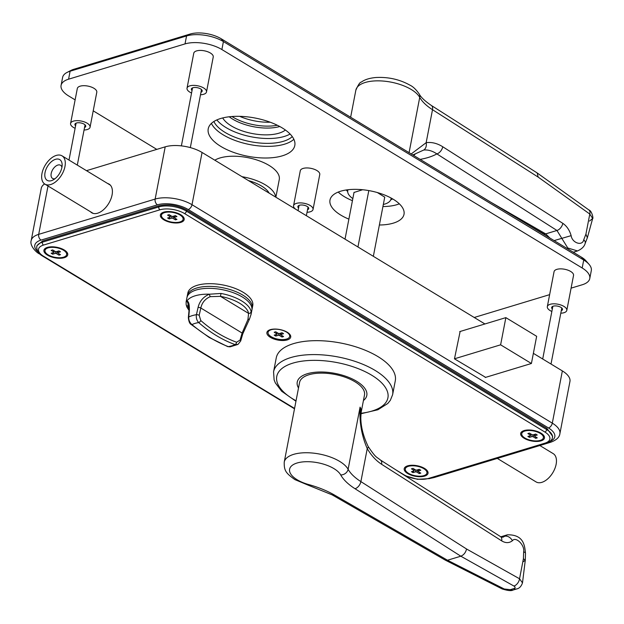 <?xml version="1.0" encoding="UTF-8"?>
<svg xmlns="http://www.w3.org/2000/svg" width="624" height="624" viewBox="0 0 624 624"><rect width="100%" height="100%" fill="white"/><g stroke="black" fill="none" stroke-linecap="round" stroke-linejoin="round"><path stroke-width="0.94" d="M390.772 199.774A27.113 11.973 -169.1 0 0 392.683 198.931M379.376 224.999A37.69 16.637 -169.1 0 0 404.009 214.305A37.69 16.637 -169.1 0 0 393.198 199.235A37.69 16.637 -169.1 0 0 354.206 189.353A37.69 16.637 -169.1 0 0 329.987 200.047A37.69 16.637 -169.1 0 0 340.798 215.108A37.69 16.637 -169.1 0 0 348.886 219.125M338.224 192.067A37.69 16.637 -169.1 0 0 344.347 196.661A37.69 16.637 -169.1 0 0 352.435 200.678M382.925 206.552A37.69 16.637 -169.1 0 0 399.321 203.83M220.873 146.445A44.086 19.461 -169.1 0 0 266.479 158.005A44.086 19.461 -169.1 0 0 294.801 145.493A44.086 19.461 -169.1 0 0 282.157 127.881A44.086 19.461 -169.1 0 0 236.558 116.314A44.086 19.461 -169.1 0 0 208.229 128.825A44.086 19.461 -169.1 0 0 220.873 146.445M223.119 134.792A44.086 19.461 -169.1 0 0 293.865 139.277A44.086 19.461 10.9 0 1 223.119 134.792A44.086 19.461 10.9 0 1 211.411 123.396A44.086 19.461 -169.1 0 0 223.119 134.792M84.536 127.546A5.507 2.434 -169.1 0 0 85.73 126.383A5.507 2.434 -169.1 0 0 84.154 124.176A5.507 2.434 -169.1 0 0 78.452 122.733A5.507 2.434 -169.1 0 0 74.911 124.301A5.507 2.434 -169.1 0 0 75.59 125.822M200.983 92.274A5.507 2.434 -169.1 0 0 202.176 91.112A5.507 2.434 -169.1 0 0 200.6 88.904A5.507 2.434 -169.1 0 0 194.899 87.461A5.507 2.434 -169.1 0 0 191.357 89.029A5.507 2.434 -169.1 0 0 192.036 90.55M561.28 310.713A5.507 2.434 -169.1 0 0 562.474 309.551A5.507 2.434 -169.1 0 0 560.89 307.351A5.507 2.434 -169.1 0 0 555.196 305.908A5.507 2.434 -169.1 0 0 551.655 307.468A5.507 2.434 -169.1 0 0 552.334 308.997M307.507 209.797A5.507 2.434 -169.1 0 0 308.708 208.634A5.507 2.434 -169.1 0 0 307.125 206.427A5.507 2.434 -169.1 0 0 301.423 204.984A5.507 2.434 -169.1 0 0 297.882 206.552A5.507 2.434 -169.1 0 0 298.561 208.073M307.031 212.269A9.922 4.376 -169.1 0 0 313.037 209.469A9.922 4.376 -169.1 0 0 310.19 205.499A9.922 4.376 -169.1 0 0 299.926 202.901A9.922 4.376 -169.1 0 0 293.553 205.717A9.922 4.376 -169.1 0 0 295.916 209.368M313.037 209.469L319.769 174.509A9.922 4.376 -169.1 0 0 316.922 170.547A9.922 4.376 -169.1 0 0 306.657 167.942A9.922 4.376 -169.1 0 0 300.284 170.758L293.553 205.717M560.804 313.193A9.922 4.376 -169.1 0 0 566.803 310.385A9.922 4.376 -169.1 0 0 563.956 306.423A9.922 4.376 -169.1 0 0 553.699 303.818A9.922 4.376 -169.1 0 0 547.326 306.634A9.922 4.376 -169.1 0 0 550.165 310.596A9.922 4.376 -169.1 0 0 551.85 311.47M566.803 310.385L573.534 275.434A9.922 4.376 -169.1 0 0 570.687 271.463A9.922 4.376 -169.1 0 0 560.43 268.866A9.922 4.376 -169.1 0 0 554.057 271.682L547.326 306.634M200.507 94.747A9.922 4.376 -169.1 0 0 206.505 91.946A9.922 4.376 -169.1 0 0 203.666 87.976A9.922 4.376 -169.1 0 0 193.401 85.379A9.922 4.376 -169.1 0 0 187.028 88.195A9.922 4.376 -169.1 0 0 189.875 92.157A9.922 4.376 -169.1 0 0 191.56 93.023M206.505 91.946L213.236 56.987A9.922 4.376 -169.1 0 0 210.397 53.024A9.922 4.376 -169.1 0 0 200.132 50.419A9.922 4.376 -169.1 0 0 193.76 53.235L187.028 88.195M84.061 130.018A9.922 4.376 -169.1 0 0 90.059 127.218A9.922 4.376 -169.1 0 0 87.22 123.248A9.922 4.376 -169.1 0 0 76.955 120.65A9.922 4.376 -169.1 0 0 70.582 123.466A9.922 4.376 -169.1 0 0 73.429 127.429A9.922 4.376 -169.1 0 0 75.114 128.294M90.059 127.218L96.79 92.258A9.922 4.376 -169.1 0 0 93.951 88.296A9.922 4.376 -169.1 0 0 83.686 85.691A9.922 4.376 -169.1 0 0 77.314 88.507L70.582 123.466M571.085 288.148L582.27 284.755A26.45 11.677 -169.1 0 0 589.766 278.554L591.302 270.598A26.45 11.677 -169.1 0 0 589.025 264.303A26.45 11.677 -169.1 0 0 583.713 260.021L223.415 41.582A26.45 11.677 -169.1 0 0 186.553 35.95L70.106 71.222A26.45 11.677 -169.1 0 0 67.064 72.423A26.45 11.677 -169.1 0 0 62.611 77.423L61.082 85.379A26.45 11.677 -169.1 0 0 68.663 95.956L75.122 99.871M67.064 72.423L71.183 70.317A22.261 9.828 10.9 0 1 73.749 69.303L190.195 34.031A22.261 9.828 10.9 0 1 221.216 38.774L223.415 41.582L221.887 49.546L582.184 267.985L583.713 260.021L581.513 257.213A22.261 9.828 10.9 0 1 585.983 260.816L589.025 264.303M549.635 294.645L474.232 317.483M156.796 149.386L93.218 110.838M73.749 69.303L70.106 71.222L68.578 79.186L185.024 43.906L186.553 35.95L190.195 34.031M221.216 38.774L581.513 257.213M589.766 278.554A26.45 11.677 -169.1 0 0 582.184 267.985M221.887 49.546A26.45 11.677 -169.1 0 0 185.024 43.906M68.578 79.186A26.45 11.677 -169.1 0 0 61.082 85.379M296.915 209.976A9.922 4.376 -169.1 0 0 298.085 210.545M346.203 189.985A27.113 11.973 -169.1 0 0 347.669 191.474M347.997 189.743A22.043 9.734 -169.1 0 0 347.747 190.577A22.043 9.734 -169.1 0 0 352.841 198.596M383.331 204.461A22.043 9.734 -169.1 0 0 391.03 198.916A22.043 9.734 -169.1 0 0 391.108 198.042M384.735 197.168L377.395 192.566M362.606 189.735L354.019 192.457M577.535 250.942L567.77 247.985L556.951 230.474L436.878 153.894C432.393 150.883 428.009 149.604 423.719 150.041A6.614 4.906 -98.1 0 0 426.153 142.685C431.675 141.929 437.213 143.286 442.751 146.765L562.825 223.353C566.717 225.982 569.494 230.077 571.147 235.646C572.114 243.056 582.512 246.441 583.744 239.749L585.928 234.109L589.789 214.048A6.614 3.806 -54.4 0 0 588.892 209.96C591.989 210.772 593.572 219.188 592.667 218.439L589.789 214.048L538.177 177.107L432.51 109.707L426.153 142.685L411.208 153.956M490.955 202.309L545.696 233.883L549.884 238.04M423.719 150.041L412.862 154.963M562.825 223.353A6.614 3.962 -57.5 0 1 556.951 230.474L545.696 233.883A6.614 3.658 120 0 1 543.52 233.789L545.641 235.466M583.744 239.749A6.614 3.65 -158.8 0 1 585.156 243.438L587.34 237.791L585.928 234.109M554.104 240.599L571.147 235.646M420.139 159.377A66.121 29.195 10.9 0 0 436.878 153.894A6.614 3.962 -57.5 0 0 442.751 146.765M419.227 94.006A6.614 5.569 151 0 1 419.726 97.383A33.064 14.594 -169.1 0 0 411.294 89.521A33.064 14.594 -169.1 0 0 377.091 80.847A33.064 14.594 -169.1 0 0 355.844 90.23C358.207 84.809 360.009 82.111 361.249 82.142C364.595 79.646 369.424 78.109 375.726 77.524C388.253 76.822 399.719 79.404 410.124 85.254C413.096 86.658 416.13 89.575 419.227 94.006C419.585 94.505 420.841 98.311 431.317 105.433L537.186 172.957L538.177 177.107M589.54 221.068L592.667 218.439M292.282 136.601A41.878 18.486 10.9 0 1 225.022 132.382A41.878 18.486 10.9 0 1 213.876 121.508M290.098 134.02A41.878 18.486 10.9 0 1 225.958 127.53A41.878 18.486 10.9 0 1 216.856 119.917M279.794 126.516A34.164 15.085 10.9 0 1 232.627 119.106A34.164 15.085 10.9 0 1 229.219 116.782M285.41 130.018A34.164 15.085 10.9 0 1 231.317 125.908A34.164 15.085 10.9 0 1 222.706 117.944M231.964 116.516A34.164 15.085 -169.1 0 0 233.002 117.164A34.164 15.085 -169.1 0 0 277.337 125.252M239.694 116.337A34.164 15.085 -169.1 0 0 270.231 122.218M90.527 211.786A16.754 9.664 -58.8 0 0 91.751 212.784A16.754 9.664 -58.8 0 0 97.594 213.213A16.754 9.664 -58.8 0 0 110.807 199.228A16.754 9.664 -58.8 0 0 109.122 184.135A16.754 9.664 -58.8 0 0 107.671 183.511M243.274 292.36A33.064 14.594 -169.1 0 0 209.071 283.686A33.064 14.594 -169.1 0 0 187.824 293.069L187.301 295.784A33.064 14.594 10.9 0 1 208.549 286.4A33.064 14.594 10.9 0 1 242.752 295.074A33.064 14.594 -169.1 0 0 208.549 286.4A33.064 14.594 -169.1 0 0 187.301 295.784L186.927 297.726A33.064 14.594 10.9 0 1 208.174 288.343A33.064 14.594 10.9 0 1 242.377 297.016A33.064 14.594 10.9 0 1 251.862 310.229L252.229 308.287A33.064 14.594 -169.1 0 0 242.752 295.074A33.064 14.594 10.9 0 1 252.229 308.287L252.759 305.573A33.064 14.594 -169.1 0 0 243.274 292.36M47.401 255.091A12.121 5.351 -169.1 0 0 62.657 258.047A12.121 5.351 -169.1 0 0 66.69 251.948A12.121 5.351 -169.1 0 0 64.256 249.99A12.121 5.351 -169.1 0 0 45.958 247.962A12.121 5.351 -169.1 0 0 47.401 255.091M163.847 219.82A12.121 5.351 -169.1 0 0 179.104 222.776A12.121 5.351 -169.1 0 0 183.136 216.676A12.121 5.351 -169.1 0 0 180.703 214.718A12.121 5.351 -169.1 0 0 162.412 212.69A12.121 5.351 -169.1 0 0 163.847 219.82M407.69 473.538A12.121 5.351 -169.1 0 0 422.955 476.494A12.121 5.351 -169.1 0 0 426.98 470.395A12.121 5.351 -169.1 0 0 424.546 468.429A12.121 5.351 -169.1 0 0 406.255 466.401A12.121 5.351 -169.1 0 0 407.69 473.538M524.144 438.266A12.121 5.351 -169.1 0 0 539.401 441.223A12.121 5.351 -169.1 0 0 543.426 435.123A12.121 5.351 -169.1 0 0 540.992 433.157A12.121 5.351 -169.1 0 0 522.701 431.129A12.121 5.351 -169.1 0 0 524.144 438.266M270.371 337.342A12.121 5.351 -169.1 0 0 285.628 340.298A12.121 5.351 -169.1 0 0 289.661 334.199A12.121 5.351 -169.1 0 0 287.227 332.241A12.121 5.351 -169.1 0 0 268.936 330.213A12.121 5.351 -169.1 0 0 270.371 337.342M39.959 254.124A4.407 2.543 -58.8 0 1 39.562 253.96C36.59 252.829 29.39 245.599 31.2 240.552L41.262 188.308A26.45 11.677 10.9 0 1 44.616 183.94M48.009 185.999L38.696 234.351L155.142 199.072L165.204 146.835L86.502 170.672M165.204 146.835A26.45 11.677 10.9 0 1 202.067 152.467L192.005 204.711L552.302 423.15L562.357 370.913L533.372 353.34M484.934 323.973L202.067 152.467M562.357 370.913A26.45 11.677 10.9 0 1 569.946 381.482L559.884 433.719A26.45 11.677 10.9 0 0 552.302 423.15A4.407 2.543 -58.8 0 1 548.488 427.963L188.191 209.524A22.043 9.734 -169.1 0 0 157.474 204.828L41.028 240.1A22.043 9.734 -169.1 0 0 37.783 251.636M460.13 331.484L454.467 358.847L485.636 377.364M42.565 241.036L36.949 245.684L36.722 246.847A19.835 8.759 10.9 0 1 42.346 242.198L42.565 241.036L159.011 205.756C168.215 203.775 177.427 205.187 186.662 209.984L546.959 428.431L552.646 436.355L552.419 437.518A19.835 8.759 10.9 0 0 546.733 429.593L546.959 428.431M392.613 394.711L395.288 380.796A60.614 26.762 -169.1 0 0 346 344.152A60.614 26.762 -169.1 0 0 278.031 353.48A60.614 26.762 -169.1 0 0 276.253 357.872L273.569 371.787A60.614 26.762 10.9 0 1 275.356 367.403A60.614 26.762 10.9 0 1 343.317 358.075A60.614 26.762 10.9 0 1 392.613 394.711L390.335 400.327L387.785 403.486L377.871 409.773L360.929 413.735M363.433 400.514A35.42 15.639 -169.1 0 0 365.765 398.011A35.42 15.639 -169.1 0 0 340.985 374.79A35.42 15.639 -169.1 0 0 298.288 379.486A35.42 15.639 -169.1 0 0 298.506 388.011M360.82 417.659C360.851 426.722 363.308 436.355 368.199 446.566L368.199 446.566C376.405 458.578 376.054 456.394 380.414 460.005L380.414 460.005A6.614 3.962 122.5 0 1 381.607 464.287C376.03 460.645 371.241 455.426 367.24 448.617L360.89 481.603L466.565 549.003C465.66 552.638 463.741 555.032 460.816 556.195L355.017 488.725A61.714 27.245 10.9 0 1 340.704 474.926A6.614 5.569 -29 0 0 348.114 469.279A33.064 14.594 10.9 0 0 339.682 461.409A33.064 14.594 10.9 0 0 305.479 452.743A33.064 14.594 10.9 0 0 284.232 462.119L299.567 382.496A33.064 14.594 10.9 0 1 320.814 373.121A33.064 14.594 10.9 0 1 355.009 381.787A33.064 14.594 10.9 0 1 364.494 395L361.132 412.48A33.064 14.594 10.9 0 0 360.079 407.137L360.82 417.659L361.132 412.48M460.808 556.202L447.494 560.235L445.388 560.18L332.179 494.879A6.614 3.658 120 0 0 334.363 494.98L447.494 560.235L504.231 588.986L510.307 589.664L513.88 588.58C515.494 587.941 515.51 587.09 513.926 586.045L460.816 556.195M466.565 549.003L519.55 578.783L523.419 558.722L523.645 551.827C524.979 545.204 515.697 536.039 512.398 540.735C509.192 543.192 505.619 543.239 501.68 540.868L381.607 464.287M368.199 446.566A6.614 1.849 149.6 0 1 367.24 448.617C361.631 435.669 359.245 421.84 360.079 407.137L348.114 469.279A55.107 24.328 -169.1 0 0 360.89 481.603A6.614 3.962 -57.5 0 1 355.017 488.725M380.414 460.005L500.487 536.593L502.866 537.256L507.343 534.823L500.83 536.796M500.487 536.593A6.614 3.962 122.5 0 1 501.68 540.868M501.696 537.178L504.629 536.289A6.614 4.711 50.5 0 1 512.398 540.735M523.419 561.6L525.275 560.235L523.419 558.722M510.307 589.664A6.614 4.547 -106.9 0 0 513.1 590.023L516.672 588.947C519.293 588.455 521.235 586.435 522.491 582.878L519.55 578.783A6.614 4.111 119.3 0 1 513.926 586.045M513.1 590.023C511.469 591.084 507.811 590.717 502.117 588.916A6.614 3.806 -63.1 0 0 504.231 588.986M485.215 377.489L531.414 363.496L536.656 336.305L505.861 317.632L459.709 331.609M531.414 363.496L500.62 344.822L505.861 317.632M500.62 344.822L454.475 358.8M51.418 180.664A12.121 6.989 -58.8 0 0 53.243 179.884A12.121 6.989 -58.8 0 0 62.143 165.204A12.121 6.989 -58.8 0 0 55.528 159.307A12.121 6.989 -58.8 0 0 45.045 172.536A12.121 6.989 -58.8 0 0 51.418 180.664M61.924 167.31A7.714 4.446 -58.8 0 0 60.551 165.251A7.714 4.446 -58.8 0 0 57.86 165.056A7.714 4.446 -58.8 0 0 51.776 171.499A7.714 4.446 -58.8 0 0 52.556 178.448A7.714 4.446 -58.8 0 0 55.013 178.714M56.277 155.423A16.528 9.532 -58.8 0 0 43.235 169.221A16.528 9.532 -58.8 0 0 44.905 184.119A16.528 9.532 -58.8 0 0 50.669 184.548A16.528 9.532 -58.8 0 0 63.71 170.75A16.528 9.532 -58.8 0 0 62.041 155.852A16.528 9.532 -58.8 0 0 56.277 155.423M539.838 445.528L553.215 453.64A16.528 9.532 121.2 0 1 556.132 464.295A16.528 9.532 121.2 0 1 547.693 478.889A16.528 9.532 121.2 0 1 536.071 481.915L497.312 458.414M66.651 254.623A11.021 4.867 -169.1 0 0 60.395 248.765A11.021 4.867 -169.1 0 0 48.126 247.876A11.021 4.867 -169.1 0 0 45.006 250.458A11.021 4.867 -169.1 0 0 51.262 256.316A11.021 4.867 -169.1 0 0 63.523 257.205A11.021 4.867 -169.1 0 0 66.651 254.623L66.76 254.046A11.021 4.867 -169.1 0 0 65.809 251.425A11.021 4.867 -169.1 0 0 63.164 249.382M50.185 246.886A11.021 4.867 -169.1 0 0 48.243 247.291A11.021 4.867 -169.1 0 0 46.972 247.79A11.021 4.867 -169.1 0 0 45.115 249.873L45.006 250.458M53.329 252.595L52.689 254.194L51.152 253.258L53.524 252.541A1.1 0.484 -169.1 0 0 53.836 252.283A1.1 0.484 -169.1 0 0 53.524 251.839L53.758 250.591M58.414 251.059L58.126 252.541L60.505 251.823L58.96 250.887L56.589 251.612A1.1 0.484 -169.1 0 1 55.052 251.378L52.666 249.928L51.137 250.396L53.524 251.839M58.126 252.541A1.1 0.484 -169.1 0 0 57.814 252.806A1.1 0.484 -169.1 0 0 58.133 253.243L60.52 254.686L58.984 255.154L56.597 253.703A1.1 0.484 -169.1 0 0 55.06 253.469L55.435 251.55M52.689 254.194L55.06 253.469M59.912 254.327L58.984 255.154M58.96 253.75L59.101 254.569M52.798 253.609L51.862 253.04M183.097 219.352A11.021 4.867 -169.1 0 0 179.93 214.945A11.021 4.867 -169.1 0 0 168.535 212.059A11.021 4.867 -169.1 0 0 161.452 215.186A11.021 4.867 -169.1 0 0 164.611 219.586A11.021 4.867 -169.1 0 0 176.015 222.479A11.021 4.867 -169.1 0 0 183.097 219.352L183.206 218.767A11.021 4.867 -169.1 0 0 182.263 216.146A11.021 4.867 -169.1 0 0 180.047 214.367A11.021 4.867 -169.1 0 0 179.611 214.11M169.775 217.324L169.135 218.923L167.599 217.987L169.97 217.269A1.1 0.484 -169.1 0 0 170.282 217.012A1.1 0.484 -169.1 0 0 169.97 216.567L167.583 215.124L169.112 214.656L171.499 216.107A1.1 0.484 -169.1 0 0 173.035 216.341L175.414 215.615L176.951 216.551L174.572 217.269A1.1 0.484 -169.1 0 0 174.26 217.526A1.1 0.484 -169.1 0 0 174.58 217.971L176.966 219.414L175.43 219.882L173.043 218.431A1.1 0.484 -169.1 0 0 171.514 218.197L171.881 216.271M169.135 218.923L171.514 218.197M166.631 211.614A11.021 4.867 -169.1 0 0 163.418 212.519A11.021 4.867 -169.1 0 0 161.561 214.601L161.452 215.186M176.366 219.047L175.43 219.882M175.414 218.478L175.547 219.297M169.244 218.338L168.308 217.768M426.941 473.07A11.021 4.867 -169.1 0 0 423.782 468.663A11.021 4.867 -169.1 0 0 412.378 465.777A11.021 4.867 -169.1 0 0 405.296 468.897A11.021 4.867 -169.1 0 0 408.463 473.304A11.021 4.867 -169.1 0 0 419.858 476.198A11.021 4.867 -169.1 0 0 426.941 473.07L427.058 472.485A11.021 4.867 -169.1 0 0 426.106 469.864A11.021 4.867 -169.1 0 0 423.891 468.078A11.021 4.867 -169.1 0 0 423.462 467.828M413.626 471.042L412.987 472.633L411.442 471.697L413.821 470.98A1.1 0.484 -169.1 0 0 414.133 470.722A1.1 0.484 -169.1 0 0 413.813 470.285L411.427 468.835L412.963 468.374L415.35 469.817A1.1 0.484 -169.1 0 0 416.887 470.051L419.258 469.334L420.794 470.27L418.423 470.987A1.1 0.484 -169.1 0 0 418.111 471.245A1.1 0.484 -169.1 0 0 418.423 471.689L420.81 473.132L419.281 473.6L416.894 472.15A1.1 0.484 -169.1 0 0 415.358 471.916L415.732 469.989M412.987 472.633L415.358 471.916M410.475 465.332A11.021 4.867 -169.1 0 0 407.261 466.237A11.021 4.867 -169.1 0 0 405.413 468.32L405.296 468.897M420.209 472.766L419.281 473.6M419.258 472.189L419.39 473.015M413.096 472.048L412.16 471.487M543.387 437.798A11.021 4.867 -169.1 0 0 540.228 433.391A11.021 4.867 -169.1 0 0 528.824 430.498A11.021 4.867 -169.1 0 0 521.75 433.625A11.021 4.867 -169.1 0 0 524.909 438.032A11.021 4.867 -169.1 0 0 536.305 440.926A11.021 4.867 -169.1 0 0 543.387 437.798L543.504 437.213A11.021 4.867 -169.1 0 0 542.552 434.593A11.021 4.867 -169.1 0 0 540.345 432.806A11.021 4.867 -169.1 0 0 539.908 432.557M530.072 435.77L529.433 437.362L527.888 436.426L530.267 435.708A1.1 0.484 -169.1 0 0 530.579 435.451A1.1 0.484 -169.1 0 0 530.26 435.014L527.873 433.563L529.409 433.103L531.796 434.546A1.1 0.484 -169.1 0 0 533.333 434.78L535.704 434.062L537.248 434.998L534.869 435.716A1.1 0.484 -169.1 0 0 534.557 435.973A1.1 0.484 -169.1 0 0 534.877 436.41L537.264 437.861L535.727 438.321L533.341 436.878A1.1 0.484 -169.1 0 0 531.804 436.644L532.178 434.717M529.433 437.362L531.804 436.644M526.929 430.053A11.021 4.867 -169.1 0 0 523.715 430.966A11.021 4.867 -169.1 0 0 521.859 433.048L521.75 433.625M536.656 437.494L535.727 438.321M535.704 436.917L535.837 437.744M529.542 436.777L528.606 436.215M289.7 336.484A11.021 4.867 -169.1 0 0 286.533 332.085A11.021 4.867 -169.1 0 0 275.137 329.191A11.021 4.867 -169.1 0 0 268.055 332.319A11.021 4.867 -169.1 0 0 271.214 336.726A11.021 4.867 -169.1 0 0 282.617 339.612A11.021 4.867 -169.1 0 0 289.7 336.484L289.809 335.907A11.021 4.867 -169.1 0 0 289.216 333.731M276.377 334.456L275.738 336.055L274.201 335.119L276.572 334.402A1.1 0.484 -169.1 0 0 276.884 334.144A1.1 0.484 -169.1 0 0 276.572 333.7L274.186 332.257L275.714 331.789L278.101 333.239A1.1 0.484 -169.1 0 0 279.638 333.473L282.009 332.756L283.553 333.684L281.174 334.409A1.1 0.484 -169.1 0 0 280.862 334.667A1.1 0.484 -169.1 0 0 281.182 335.104L283.569 336.554L282.032 337.015L279.646 335.572A1.1 0.484 -169.1 0 0 278.109 335.338L278.483 333.411M275.738 336.055L278.109 335.338M269.521 329.94A11.021 4.867 -169.1 0 0 268.164 331.734L268.055 332.319M282.961 336.188L282.032 337.015M282.009 335.611L282.149 336.43M275.847 335.47L274.911 334.901M221.013 293.452L220.483 296.361L210.241 296.657C205.109 298.919 201.965 302.702 200.819 308.006L199.189 315.292L200.78 320.533A2.207 1.108 131.2 0 1 198.705 322.561C196.724 320.447 195.959 317.819 196.427 314.683L198.089 307.398C199.563 301.244 203.276 296.86 209.235 294.224L221.013 293.452A33.064 14.594 10.9 0 1 241.628 300.901A33.064 14.594 10.9 0 1 251.129 311.711L251.051 314.434L251.862 310.229A33.064 14.594 10.9 0 0 242.377 297.016A33.064 14.594 10.9 0 0 208.174 288.343A33.064 14.594 10.9 0 0 186.927 297.726L186.116 301.93L186.958 300.885A33.064 14.594 10.9 0 1 209.102 294.177M230.022 346.858L227.651 346.593L209.165 337.451L191.233 324.519A2.207 1.069 -50 0 0 191.974 324.605A153.223 99.021 67.9 0 0 209.89 337.522A153.223 99.021 67.9 0 0 228.283 346.624L230.022 346.858L237.986 344.417L235.022 344.581A153.223 110.815 -101.1 0 1 198.705 322.561A26.442 11.677 -169.1 0 0 195.023 323.396A26.442 11.677 -169.1 0 0 191.974 324.605C189.673 322.585 188.596 320.05 188.752 317.008A31.91 14.087 10.9 0 1 196.427 314.683A2.207 0.788 -167.4 0 1 199.189 315.292M186.958 300.885L186.911 300.986C188.635 301.291 189.454 304.309 189.384 310.034L188.752 317.008A2.207 1.053 5.4 0 0 188.354 317.538L189.017 310.549A2.207 1.053 5.4 0 1 189.384 310.034M200.78 320.533A151.039 109.231 78.9 0 0 236.582 342.233L240.068 340.072A2.207 0.881 16.2 0 1 240.692 340.985L242.736 333.949A2.207 0.881 16.1 0 0 242.112 333.044L247.939 319.511L248.586 313.396A30.857 13.627 -169.1 0 0 239.725 303.311A30.857 13.627 -169.1 0 0 220.483 296.361L248.586 313.396A2.207 1.95 170.5 0 0 251.129 311.711M188.074 303.428L187.949 306.212A30.857 13.627 -169.1 0 0 189.103 309.231M227.651 346.593A2.207 1.443 -69 0 0 228.283 346.624A26.442 11.677 -169.1 0 0 231.964 345.79A26.442 11.677 -169.1 0 0 235.022 344.581A2.207 1.396 110 0 0 236.582 342.233M189.025 310.448L186.818 306.891L186.155 304.629A2.207 1.95 -9.5 0 0 187.949 306.212L189.041 306.868M186.911 300.986L187.964 303.404M209.235 294.224L210.241 296.657M247.939 319.511L249.545 318.942L251.051 314.434M384.758 197.028L373.347 256.316M368.807 190.585L357.95 246.979M354.042 192.325L345.025 239.148M214.804 160.196A35.264 15.569 10.9 0 1 219.999 157.958A35.264 15.569 10.9 0 1 259.249 160.805A35.264 15.569 10.9 0 1 279.263 179.564L275.87 197.215M242.026 176.693A35.264 15.569 10.9 0 1 275.629 197.067M248.461 180.601A29.757 13.135 10.9 0 1 269.194 193.167M409.079 152.669L419.726 97.383A55.107 24.328 10.9 0 0 432.51 109.707A6.614 3.962 122.5 0 0 431.317 105.433M395.374 469.552L403.861 474.7A17.636 7.784 -169.1 0 0 428.438 478.452L544.885 443.18A17.636 7.784 -169.1 0 0 544.822 432.003L184.532 213.556A17.636 7.784 -169.1 0 0 159.955 209.804L43.508 245.076A17.636 7.784 -169.1 0 0 43.571 256.253L294.567 408.431M549.658 441.574A22.043 9.734 -169.1 0 0 548.488 427.963M31.2 240.552A26.45 11.677 10.9 0 1 38.696 234.351A4.407 3.026 73.1 0 0 41.028 240.1M157.474 204.828A4.407 3.026 73.1 0 1 155.142 199.072A26.45 11.677 10.9 0 1 192.005 204.711A4.407 2.543 -58.8 0 1 188.191 209.524M43.508 245.076A2.207 1.513 73.1 0 1 42.346 242.198L158.792 206.926A19.835 8.759 10.9 0 1 186.436 211.146L186.662 209.984M184.532 213.556A2.207 1.271 -58.8 0 0 186.436 211.146L546.733 429.593A2.207 1.271 -58.8 0 1 544.822 432.003M159.955 209.804A2.207 1.513 73.1 0 1 158.792 206.926L159.011 205.756M432.939 477.563A4.407 3.026 73.1 0 0 434.14 477.547L550.586 442.276C556.351 440.17 559.455 437.323 559.884 433.719M548.847 442.096A4.407 3.026 73.1 0 0 550.586 442.276M428.438 478.452A2.207 1.513 73.1 0 0 429.452 478.624L545.899 443.344C550.165 441.683 552.341 439.741 552.419 437.518M544.885 443.18A2.207 1.513 73.1 0 0 545.899 443.344M294.497 408.798L42.799 256.199A2.207 1.271 -58.8 0 0 43.571 256.253M360.992 413.283A56.589 24.983 -169.1 0 0 386.248 401.918A56.589 24.983 -169.1 0 0 346.648 364.814A56.589 24.983 -169.1 0 0 278.437 372.317A56.589 24.983 -169.1 0 0 296.041 400.78M340.704 474.926A26.45 11.677 -169.1 0 0 333.965 468.632A26.45 11.677 -169.1 0 0 297.102 463A26.45 11.677 -169.1 0 0 297.188 479.77A26.45 11.677 -169.1 0 0 308.786 484.591A6.614 1.053 105.5 0 1 308.139 485.144L332.179 494.879M308.786 484.591A61.714 27.245 10.9 0 1 334.363 494.98M522.499 582.855L525.283 560.235L525.502 553.348A6.614 2.067 -178.1 0 0 523.645 551.827M516.672 588.947A6.614 4.547 -106.9 0 1 513.88 588.58M57.026 251.48L56.597 253.703M173.48 216.208L173.043 218.431M174.86 215.787L174.572 217.269M169.97 216.567L170.204 215.319M417.323 469.919L416.894 472.15M418.712 469.498L418.423 470.987M413.813 470.285L414.055 469.037M533.77 434.647L533.341 436.878M535.158 434.226L534.869 435.716M530.26 435.014L530.501 433.766M280.075 333.341L279.646 335.572M281.463 332.92L281.174 334.409M276.572 333.7L276.806 332.452M240.068 340.072L242.112 333.044L200.819 308.006A2.207 0.788 12.6 0 0 198.089 307.398M355.844 90.23L350.641 117.242M347.903 189.751L347.747 190.577M391.193 198.089L391.03 198.916M573.284 252.229L577.418 250.981C581.74 249.07 584.314 246.55 585.156 243.438M415.163 154.151L413.611 155.423M530.291 226.161L543.52 233.789M588.892 209.96L537.186 172.957M587.418 237.572L592.667 218.478M430.037 478.444L434.14 477.547M39.562 253.96L40.225 254.366M404.984 475.675L417.456 479.302L429.452 478.624M42.799 256.199C38.805 254.007 36.785 250.895 36.722 246.847M295.955 401.24L281.65 391.24L275.317 382.879L274.108 379.876L273.569 371.787M284.232 462.119C284.006 470.886 286.018 473.203 294.879 479.599L308.139 485.144M525.502 553.348C524.675 546.016 524.105 534.448 507.343 534.823M502.117 588.916L445.388 560.18M44.905 184.119L93.202 213.4M62.041 155.852L110.339 185.133M77.306 165.103L85.051 124.855M64.966 250.45L65.809 251.425M48.118 247.205L46.972 247.79M68.999 160.064L76.105 123.139M54.116 250.809L53.836 252.283M58.133 251.144L57.814 252.806M190.328 147.607L201.497 89.583M181.412 215.179L182.263 216.146M164.564 211.934L163.418 212.519M181.381 145.883L192.551 87.859M170.563 215.537L170.282 217.012M174.26 217.526L174.58 215.873M425.256 468.889L426.106 469.864M408.416 465.644L407.261 466.237M414.414 469.256L414.133 470.722M418.111 471.245L418.431 469.583M551.008 364.034L561.795 308.03M541.702 433.618L542.552 434.593M524.862 430.373L523.715 430.966M542.701 358.995L552.848 306.306M530.86 433.984L530.579 435.451M534.557 435.973L534.877 434.312M306.368 215.709L308.03 207.106M298.061 210.67L299.083 205.382M277.165 332.67L276.884 334.144M280.862 334.667L281.182 333.005M191.233 324.519C189.688 323.786 188.729 321.461 188.354 317.538M186.155 304.629L186.116 301.93M188.159 303.475L188.035 303.381C188.76 304.091 189.088 306.478 189.017 310.549M237.978 344.417L240.692 340.985M249.545 318.942L242.736 333.949"/></g></svg>
